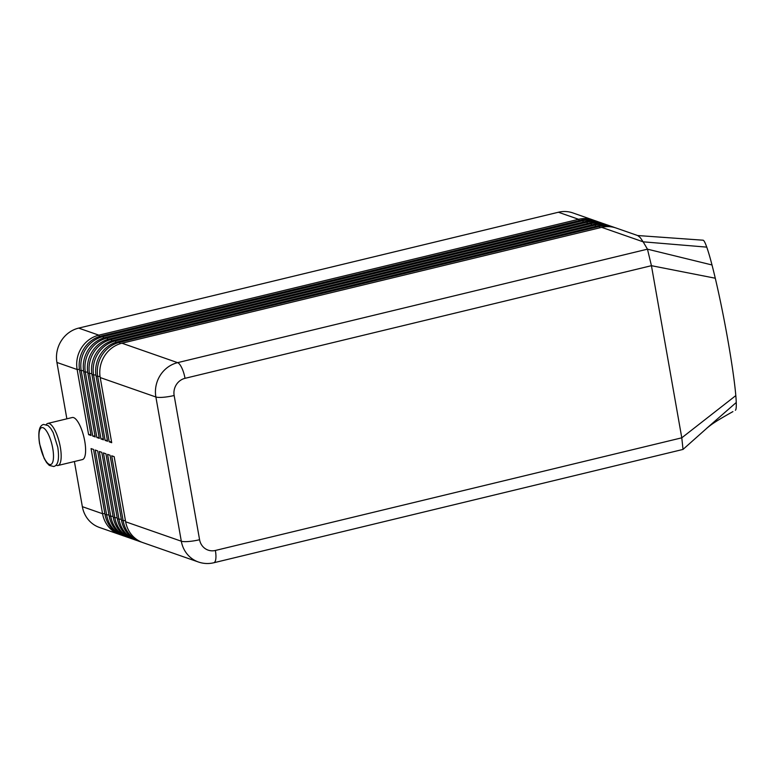<?xml version="1.0" encoding="UTF-8"?>
<svg xmlns="http://www.w3.org/2000/svg" width="775" height="775" viewBox="0 0 775 775"><rect width="100%" height="100%" fill="white"/><g stroke="black" fill="none" stroke-linecap="round" stroke-linejoin="round"><path stroke-width="1.16" d="M215.373 550.463A14.425 4.495 76.4 0 1 215.663 559.821A14.425 4.495 76.4 0 1 213.813 562.757L683.027 449.423L681.787 437.817L215.373 550.463A14.425 13.437 -70.8 0 1 199.582 539.72A14.425 2.703 170 0 1 188.713 541.493A14.425 2.703 170 0 1 181.311 541.212A28.849 26.883 109.2 0 0 192.597 559.066A28.849 26.883 109.2 0 0 198.458 562.02L142.794 542.587A28.849 26.883 -70.8 0 1 136.933 539.632A28.849 26.883 -70.8 0 1 125.647 521.788L114.167 456.659L111.687 455.787L123.177 520.926A28.849 26.883 109.2 0 0 134.463 538.77A28.849 26.883 109.2 0 0 140.323 541.725L138.667 541.153A28.849 26.883 -70.8 0 1 132.816 538.199A28.849 26.883 -70.8 0 1 121.53 520.345L110.04 455.216L107.57 454.353L119.05 519.482A28.849 26.883 109.2 0 0 130.336 537.337A28.849 26.883 109.2 0 0 136.197 540.282L134.55 539.71A28.849 26.883 -70.8 0 1 128.689 536.755A28.849 26.883 -70.8 0 1 117.403 518.911L105.923 453.772L103.443 452.91L114.933 518.039A28.849 26.883 109.2 0 0 126.218 535.893A28.849 26.883 109.2 0 0 132.07 538.848L130.423 538.276A28.849 26.883 -70.8 0 1 124.572 535.322A28.849 26.883 -70.8 0 1 113.276 517.467L101.796 452.338L99.326 451.476L110.806 516.605A28.849 26.883 109.2 0 0 122.092 534.459A28.849 26.883 109.2 0 0 127.953 537.404L126.306 536.833A28.849 26.883 -70.8 0 1 120.445 533.878A28.849 26.883 -70.8 0 1 109.159 516.024L97.669 450.895L95.199 450.033L106.688 515.162A28.849 26.883 109.2 0 0 117.974 533.016A28.849 26.883 109.2 0 0 123.826 535.971L122.179 535.389A28.849 26.883 -70.8 0 1 116.318 532.444A28.849 26.883 -70.8 0 1 105.032 514.59L93.552 449.461L91.072 448.599L102.562 513.728A28.849 26.883 109.2 0 0 113.847 531.582A28.849 26.883 109.2 0 0 119.708 534.527A28.849 26.883 109.2 0 0 120.948 534.934M104.848 513.534L102.562 513.728L82.353 506.676A28.849 26.883 109.2 0 0 93.639 524.53A28.849 26.883 109.2 0 0 99.5 527.475L119.708 534.527M123.826 535.971A28.849 26.883 109.2 0 0 125.075 536.368M127.953 537.404A28.849 26.883 109.2 0 0 129.202 537.811M132.07 538.848A28.849 26.883 109.2 0 0 133.319 539.245M136.197 540.282A28.849 26.883 109.2 0 0 137.446 540.688M140.323 541.725A28.849 26.883 109.2 0 0 141.573 542.122M594.26 220.429A28.849 26.883 109.2 0 0 593.03 219.964A28.849 26.883 109.2 0 0 578.605 219.296L98.861 335.158A28.849 26.883 109.2 0 0 81.462 347.888A28.849 26.883 109.2 0 0 77.132 369.51L88.612 434.639L91.092 435.502L79.602 370.373A28.849 26.883 -70.8 0 1 83.933 348.75A28.849 26.883 -70.8 0 1 101.331 336.021L581.076 220.158A28.849 26.883 -70.8 0 1 595.51 220.836L597.157 221.408A28.849 26.883 109.2 0 0 582.722 220.739L102.988 336.602A28.849 26.883 109.2 0 0 85.579 349.322A28.849 26.883 109.2 0 0 81.259 370.954L92.738 436.083L95.025 435.889M593.03 219.964L572.832 212.912A28.849 26.883 109.2 0 0 558.397 212.243L578.605 219.296L579.225 220.604M99.51 336.534L98.861 335.158L78.663 328.106A28.849 26.883 109.2 0 0 61.254 340.835A28.849 26.883 109.2 0 0 56.924 362.458L77.132 369.51L79.438 369.326M610.748 226.184A28.849 26.883 109.2 0 0 609.528 225.728A28.849 26.883 109.2 0 0 595.093 225.05L115.359 340.913A28.849 26.883 109.2 0 0 97.95 353.642A28.849 26.883 109.2 0 0 93.62 375.265L105.109 440.394L107.58 441.256L96.1 376.127A28.849 26.883 -70.8 0 1 100.421 354.504A28.849 26.883 -70.8 0 1 117.829 341.785L597.564 225.912A28.849 26.883 -70.8 0 1 611.998 226.591L613.645 227.162A28.849 26.883 109.2 0 0 599.22 226.494L119.476 342.356A28.849 26.883 109.2 0 0 102.077 355.086A28.849 26.883 109.2 0 0 97.747 376.708L109.227 441.837L111.523 441.643M614.875 227.627A28.849 26.883 109.2 0 0 613.645 227.162M109.227 441.837L111.707 442.699L100.217 377.57A28.849 26.883 -70.8 0 1 104.547 355.948A28.849 26.883 -70.8 0 1 121.956 343.218L601.691 227.356A28.849 26.883 -70.8 0 1 616.125 228.024L637.825 235.6L640.276 237.634L643.134 241.819L706.752 247.128A86.558 5.938 79.3 0 1 712.002 264.972A86.558 5.938 79.3 0 1 715.277 278.225A86.558 5.938 79.3 0 1 735.814 395.589A86.558 5.938 79.3 0 1 736.25 402.506A86.558 5.938 79.3 0 1 735.504 410.178A86.558 5.938 79.3 0 1 735.398 410.246L735.504 410.178M606.631 224.75A28.849 26.883 109.2 0 0 605.401 224.285A28.849 26.883 109.2 0 0 590.967 223.617L111.232 339.479A28.849 26.883 109.2 0 0 93.823 352.208A28.849 26.883 109.2 0 0 89.503 373.831L100.983 438.96L103.462 439.822L91.973 374.693A28.849 26.883 -70.8 0 1 96.303 353.071A28.849 26.883 -70.8 0 1 113.702 340.341L593.447 224.479A28.849 26.883 -70.8 0 1 607.871 225.147L609.528 225.728M602.504 223.307A28.849 26.883 109.2 0 0 601.274 222.842A28.849 26.883 109.2 0 0 586.849 222.173L107.105 338.036A28.849 26.883 109.2 0 0 89.706 350.765A28.849 26.883 109.2 0 0 85.376 372.387L96.865 437.517L99.336 438.379L87.856 373.25A28.849 26.883 -70.8 0 1 92.177 351.627A28.849 26.883 -70.8 0 1 109.585 338.898L589.32 223.035A28.849 26.883 -70.8 0 1 603.754 223.713L605.401 224.285M92.738 436.083L95.209 436.945L83.729 371.816A28.849 26.883 -70.8 0 1 88.05 350.193A28.849 26.883 -70.8 0 1 105.458 337.464L585.202 221.602A28.849 26.883 -70.8 0 1 599.627 222.27L601.274 222.842M598.377 221.873A28.849 26.883 109.2 0 0 597.157 221.408M735.814 395.589L681.787 437.817L651.436 265.689L647.464 249.172L177.611 362.652A28.849 26.883 109.2 0 0 160.212 375.371A28.849 26.883 109.2 0 0 155.882 396.994L181.311 541.212L125.647 521.788M46.258 424.584A21.642 6.742 76.4 0 1 47.808 423.421L72.24 417.522A21.642 6.742 76.4 0 1 73.625 417.618A21.642 6.742 76.4 0 1 84.339 439.067A21.642 6.742 76.4 0 1 82.402 459.594L57.97 465.494A21.642 6.742 76.4 0 1 56.575 465.387A21.642 6.742 76.4 0 1 56.052 465.165M47.808 423.421A21.642 6.742 76.4 0 1 49.193 423.518A21.642 6.742 76.4 0 1 59.908 444.966A21.642 6.742 76.4 0 1 57.97 465.494M637.389 235.513L703.09 240.211A86.558 5.938 79.3 0 1 703.09 240.211A86.558 5.938 79.3 0 1 706.752 247.128M732.917 411.612L731.784 412.242C712.613 423.014 710.685 425.146 706.616 428.372L736.25 402.506M601.691 227.356L643.134 241.819L647.464 249.172L712.002 264.972M105.109 440.394L107.396 440.21M100.983 438.96L103.269 438.766M96.865 437.517L99.152 437.332M82.353 506.676L74.4 461.522M66.863 418.82L56.924 362.458M88.612 434.639L90.907 434.455M78.663 328.106L558.397 212.243M105.032 514.59L108.975 514.978M109.159 516.024L113.092 516.421M113.276 517.467L117.219 517.855M117.403 518.911L121.346 519.298M121.53 520.345L125.463 520.732M597.564 225.912L599.22 226.494L599.84 227.802M593.447 224.479L595.093 225.05L595.713 226.368M589.32 223.035L590.967 223.617L591.587 224.924M585.202 221.602L586.849 222.173L587.469 223.491M581.076 220.158L582.722 220.739L583.342 222.047M120.125 343.732L119.476 342.356L117.829 341.785M199.582 539.72L174.152 395.502A14.425 13.437 -70.8 0 1 185.022 378.326A14.425 4.495 -103.6 0 0 181.834 367.96A14.425 4.495 -103.6 0 0 177.611 362.652L121.956 343.218M116.008 342.288L115.359 340.913L113.702 340.341M111.881 340.855L111.232 339.479L109.585 338.898M107.754 339.411L107.105 338.036L105.458 337.464M103.637 337.978L102.988 336.602L101.331 336.021M174.152 395.502A14.425 2.703 170 0 1 163.283 397.275A14.425 2.703 170 0 1 155.882 396.994L100.217 377.57M52.739 448.338A18.997 5.919 -103.6 0 0 42.983 427.693A18.997 5.919 -103.6 0 0 39.709 443.794A18.997 5.919 -103.6 0 0 49.464 464.438A18.997 5.919 -103.6 0 0 52.739 448.338M185.022 378.326L651.436 265.689L715.277 278.225M100.052 376.514L96.1 376.127M95.935 375.081L91.973 374.693M91.808 373.637L87.856 373.25M87.682 372.203L83.729 371.816M79.602 370.373L83.564 370.76M53.746 466.511C58.135 465.397 59.481 458.984 57.786 447.291L53.194 432.595L50.724 428.362L48.06 425.562L43.584 424.438C39.196 425.562 37.849 431.966 39.544 443.658L44.136 458.354L46.616 462.588L49.271 465.397L53.746 466.511M683.017 449.413L709.532 425.824M198.458 562.02C203.505 563.735 208.62 563.987 213.813 562.757"/></g></svg>
